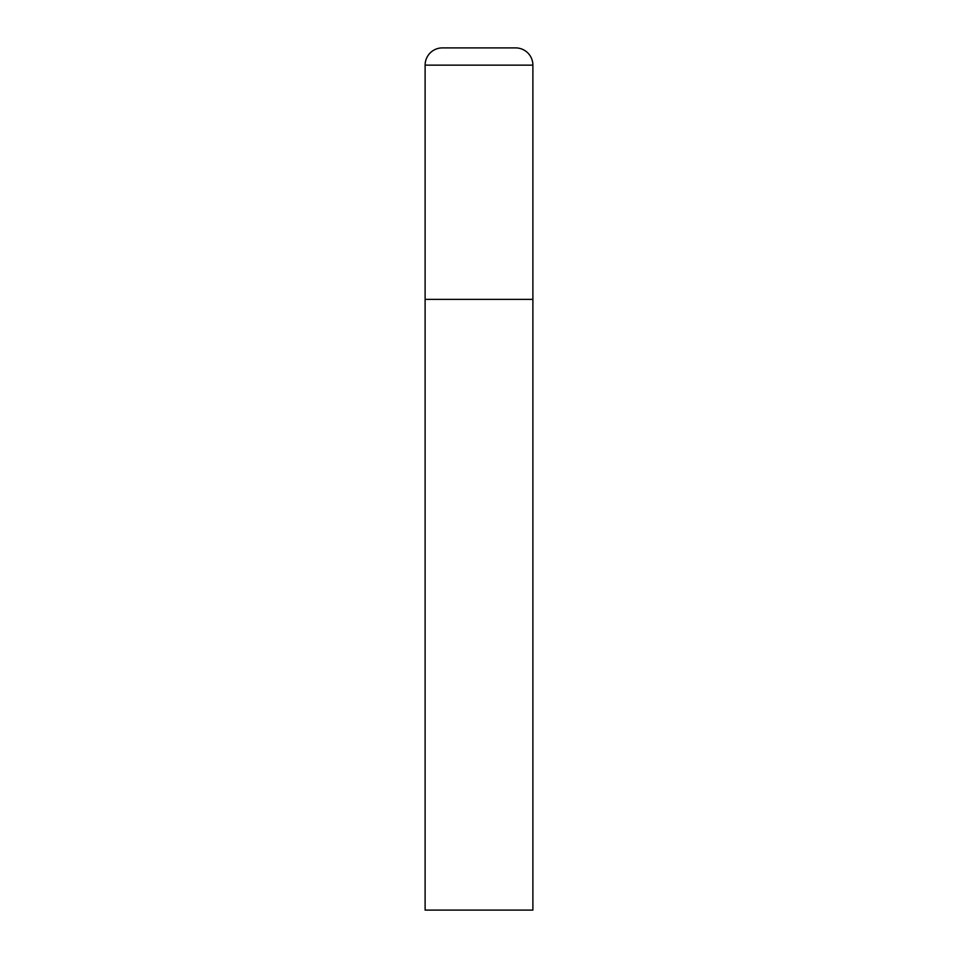 <?xml version="1.0" encoding="UTF-8"?>
<svg xmlns="http://www.w3.org/2000/svg" width="958" height="958" viewBox="0 0 958 958"><rect width="100%" height="100%" fill="white"/><g stroke="black" fill="none" stroke-linecap="round" stroke-linejoin="round"><path stroke-width="1.44" d="M442.356 47.9A17.244 17.244 0 0 0 425.113 65.144L425.113 910.1L532.888 910.1L532.888 299.375L425.113 299.375L532.888 299.375L532.888 65.144A17.244 17.244 0 0 0 515.644 47.9L442.356 47.9L515.644 47.9M425.113 65.144L532.888 65.144"/></g></svg>
